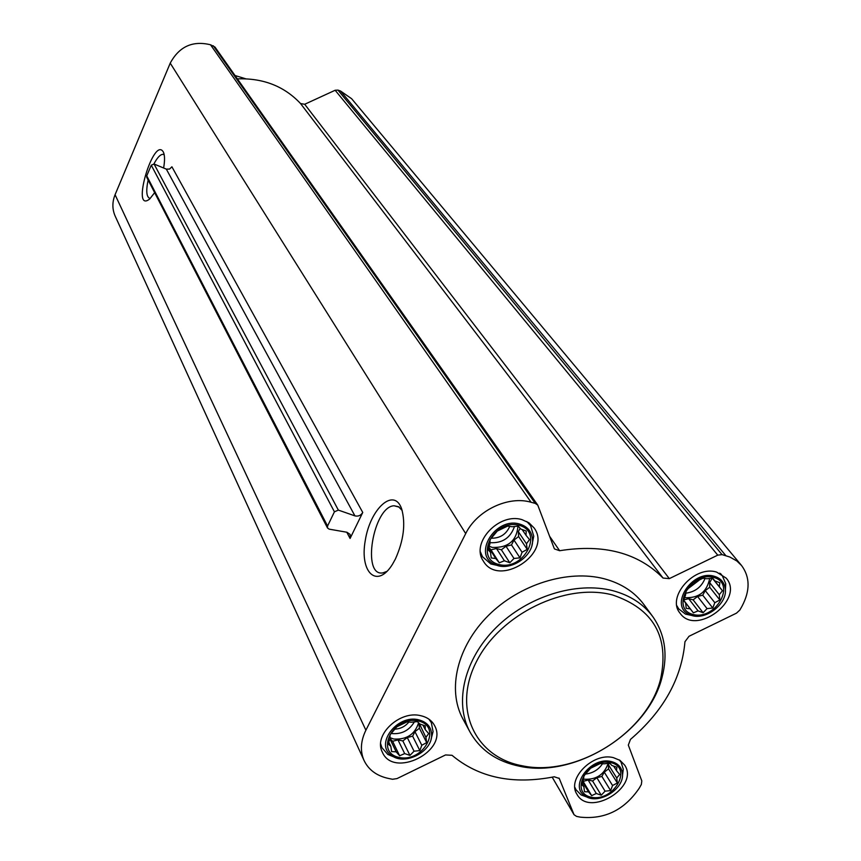 <?xml version="1.0" encoding="UTF-8"?>
<svg xmlns="http://www.w3.org/2000/svg" width="861" height="861" viewBox="0 0 861 861"><rect width="100%" height="100%" fill="white"/><g stroke="black" fill="none" stroke-linecap="round" stroke-linejoin="round"><path stroke-width="1.29" d="M149.986 198.417C146.467 197.244 145.843 191.11 148.135 180.003M153.893 163.967C157.305 157.531 160.35 154.323 163.041 154.345L164.225 154.851M610.653 762.598C587.891 757.519 568.475 792.777 591.378 797.232C613.85 802.118 633.373 767.409 610.653 762.598M604.142 763.804L609.717 763.212L611.913 765.483L616.863 767.205L616.519 770.692L619.651 774.448L616.745 778.021L617.359 783.004L612.558 785.512L610.621 790.592L605.079 791.173L601.236 795.198L596.296 793.508L591.679 795.629L588.537 791.883L584.501 791.722L583.866 786.728L581.627 784.511L583.564 779.388L583.855 775.912L590.624 768.238L600.106 763.589L604.142 763.804M713.726 577.419C690.77 571.101 669.976 608.856 693.094 614.485C715.76 620.577 736.639 583.446 713.726 577.419M706.924 578.764L712.704 578.162L714.77 580.863L719.839 582.746L719.29 586.696L722.444 590.743L719.29 594.693L719.85 599.977L714.813 602.7L712.779 608.017L707.053 608.609L703.103 612.72L698.056 610.858L693.396 612.849L690.221 608.835L686.217 608.35L685.636 603.055L683.516 600.397L685.56 595.048L686.045 591.098L693.159 582.983L702.931 578.237L706.924 578.764M519.183 525.307C493.945 518.365 473.55 558.326 498.928 564.504C523.832 571.198 544.356 531.937 519.183 525.307M512.177 526.738L518.225 526.114L520.797 529.041L526.222 531.054L526.017 535.294L529.493 539.578L526.48 543.797L527.201 549.372L522.078 552.267L520.001 557.842L513.995 558.466L509.787 562.75L504.385 560.769L499.283 562.803L495.785 558.541L491.244 557.96L490.49 552.364L487.864 549.479L489.941 543.851L490.081 539.621L497.324 531.043L507.635 526.093L512.177 526.738M418.134 720.937C393.197 715.383 374.223 752.568 399.278 757.454C423.881 762.792 443.006 726.21 418.134 720.937M411.429 722.218L417.273 721.604L419.953 724.058L425.248 725.877L425.237 729.611L428.67 733.572L425.904 737.371L426.679 742.612L421.804 745.26L419.834 750.588L414.044 751.201L409.944 755.398L404.67 753.601L399.622 755.775L396.168 751.836L391.626 751.588L390.819 746.336L388.085 743.936L390.065 738.566L390.001 734.842L396.889 726.77L406.887 721.927L411.429 722.218M522.078 519.689C499.122 512.209 470.44 542.85 483.258 560.942C498.562 588.364 552.816 553.3 534.164 528.019L529.041 522.864L522.078 519.689M716.675 572.124C694.698 564.881 666.145 596.974 679.996 613.118C695.903 636.656 745.034 599.59 726.232 578.162L716.675 572.124M613.409 757.648C593.046 752.116 566.506 778.828 576.913 794.197C589.193 817.81 639.788 786.932 624.645 765.074L620.006 760.371L613.409 757.648M420.835 715.717C399.741 710.067 373.179 735.165 382.273 752.008C393.326 779.044 448.915 750.986 434.611 725.662C431.91 720.549 427.314 717.235 420.835 715.717M463.272 719.592L462.691 718.526C447.042 689.252 457.202 646.439 488.456 615.389C519.635 584.296 568.023 569.229 604.336 578.807C621.588 583.478 634.891 592.207 644.243 605.003L652.444 616.175M365.893 730.203L465.704 533.594C476.833 510.487 508.356 495.43 531.086 502.264L535.262 503.405L537.77 505.127L554.097 548.123L554.527 548.952L559.639 550.717C603.712 543.743 638.184 552.859 663.045 578.054L669.32 578.624L717.74 555.151L722.035 554.613L729.837 557.013L736.865 561.006L741.569 565.526C750.082 577.042 750.243 590.592 742.042 606.166L739.868 610.018L736.489 613.15L689.037 636.268L684.958 641.725C681.708 678.468 663.54 711.035 630.456 739.416L628.315 745.088L641.811 780.905L641.348 784.479L639.314 788.084C624.462 809.964 604.788 819.65 580.292 817.143L576.536 816.389L574.039 814.71L559.263 778.462L554.258 776.773C512.876 784.866 478.791 777.709 452.003 755.291L445.535 754.946L397.007 778.592L392.541 779.27L388.44 778.441C376.644 775.869 368.476 769.809 363.945 760.241C360.016 750.932 360.662 740.923 365.893 730.203L115.073 194.726L170.23 63.144C179.196 46.537 192.627 40.413 210.514 44.772L214.959 47.043L537.77 505.127M346.961 532.259L350.158 534.455L350.083 538.459L362.75 512.456C360.867 515.481 358.262 516.622 354.936 515.879L338.351 510.099L334.423 511.821L327.567 526.028L327.524 528.008L329.16 529.149L346.961 532.259M327.524 528.008L146.779 177.388L146.747 175.859L151.267 165.194L154.065 164.02L166.324 169.122L354.936 515.879M362.75 512.456L171.909 166.797L169.563 169.079L166.324 169.122M237.378 78.868C263.154 77.974 284.205 86.197 300.543 103.546L663.045 578.054M741.332 565.236L351.632 98.724L340.536 91.018L337.953 90.104L335.144 90.265L304.697 104.267L300.543 103.546M115.277 216.348L115.094 215.928C112.167 209.083 112.156 202.012 115.073 194.726M395.393 559.037L392.584 564.106C377.15 589.419 359.392 572.651 365.279 540.428C370.273 508.388 394.09 486.917 401.646 508.84C405.789 523.649 403.712 540.385 395.393 559.037M154.646 192.649L149.696 198.999C130.248 214.4 154.044 134.155 163.515 152.365C164.838 155.626 164.871 160.835 163.612 167.992M245.686 78.781L235.021 75.52M612.86 590.7C576.267 581.132 527.449 596.404 495.947 627.755C464.359 659.063 454.048 702.167 469.762 731.57C480.061 750.017 496.743 761.598 519.829 766.301C575.234 778.398 648.451 732.614 662.034 677.37C667.996 654.511 664.993 634.374 653.025 616.971C643.619 604.121 630.23 595.36 612.86 590.7M612.698 595.005C565.709 582.305 500.176 614.13 476.499 661.539C452.1 708.775 474.981 757.228 522.164 765.763C576.052 777.548 647.364 732.959 660.559 679.221C669.535 636.957 653.574 608.888 612.698 595.005M387.019 571.338L382.994 572.856C361.319 577.214 373.243 506.44 394.069 505.773L398.557 506.72L402.184 510.519M380.68 743.839L381.875 747.574L387.784 754.43L395.447 757.572M431.027 739.384L433.072 731.624L431.339 722.68L428.95 719.193M418.704 719.828C396.846 713.984 373.943 745.099 392.035 755.797C404.864 765.483 431.361 752.105 431.63 735.854C431.748 727.513 427.433 722.175 418.704 719.828M480.395 551.869L482.483 556.733L490.824 563.977L500.37 566.097M531.894 545.454L533.755 536.22L530.591 525.63L526.749 521.497M519.796 524.112C495.312 516.342 471.677 555.28 495.032 564.515C509.604 572.038 533.411 556.658 532.572 540.245C532.173 532.044 527.922 526.674 519.796 524.112M676.886 605.767L678.683 608.867L685.474 614.119L693.245 615.766M725.349 591.313L725.726 583.704L722.368 575.837L719.635 573.168M714.35 576.3C691.781 569.11 668.158 606.768 689.995 614.754C704.427 621.857 728.341 603.819 725.199 588.16C724.133 582.101 720.517 578.151 714.35 576.3M574.857 787.298L575.977 789.741L581.132 794.929L587.772 797.351M622.428 775.987L623.278 769.207L621.082 762.222L619.285 759.919M611.235 761.554C590.732 756.044 568.034 787.008 585.598 796.264C598.373 805.067 624.311 789.236 622.449 773.781C621.793 767.355 618.047 763.287 611.235 761.554M422.891 725.016L425.237 729.611M419.242 723.38L425.904 737.371M419.016 723.821L419.404 728.266L426.679 742.612M419.404 728.266L414.959 731.656L421.804 745.26M414.959 731.656L412.634 736.177L419.834 750.588M412.634 736.177L407.275 737.543L414.044 751.201M407.275 737.543L402.84 740.934L409.944 755.398M402.84 740.934L397.986 739.911L404.67 753.601M397.986 739.911L392.616 741.278L399.622 755.775M392.616 741.278L390.044 738.63M389.925 738.899L396.168 751.836M388.741 742.031L390.819 746.336M418.597 722.788C414.937 734.368 406.672 739.782 393.778 739.018L390.033 737.705M395.113 729.159C400.731 728.75 405.327 726.361 408.921 721.992M391.238 733.507C401.355 734.551 409.083 730.666 414.421 721.841M522.089 529.493L526.017 535.294M520.109 528.256L518.333 531.689L526.48 543.797M518.333 531.689L518.602 536.543L527.201 549.372M518.602 536.543L513.985 540.095L522.078 552.267M513.985 540.095L511.488 544.938L520.001 557.842M511.488 544.938L505.999 546.251L513.995 558.466M505.999 546.251L501.382 549.792L509.787 562.75M501.382 549.792L496.474 548.511L504.385 560.769M496.474 548.511L490.964 549.824L499.283 562.803M490.964 549.824L488.671 547.144M488.607 547.327L495.785 558.541M488.133 548.683L490.49 552.364M517.956 526.125C516.632 540.934 508.055 548.026 492.212 547.402L489.026 546.175M491.383 538.222C500.09 538.276 506.214 534.326 509.755 526.351M489.952 542.656C502.232 543.409 510.422 538.007 514.512 526.448M712.607 578.172L714.77 580.863M712.445 578.183L719.29 586.696M712.348 578.183L722.444 590.743M712.165 578.194L709.69 582.66L719.29 594.693M709.69 582.66L709.701 587.224L719.85 599.977M709.701 587.224L705.256 590.614L714.813 602.7M705.256 590.614L702.716 595.188L712.779 608.017M702.716 595.188L697.571 596.469L707.053 608.609M697.571 596.469L693.137 599.848L703.103 612.72M693.137 599.848L688.66 598.675L698.056 610.858M688.66 598.675L683.688 599.913M683.612 600.106L693.396 612.849M683.591 600.182L690.221 608.835M683.548 600.321L685.636 603.055M709.668 578.42C707.032 591.905 698.734 598.32 684.775 597.663L684.527 597.599M689.058 587.902L698.992 580.325M685.743 593.186C695.064 591.97 701.489 587.062 705.03 578.463M613.581 766.01L616.519 770.692M609.201 763.244L608.404 764.697L616.745 778.021M608.404 764.697L608.544 768.895L617.359 783.004M608.544 768.895L604.261 772.134L612.558 785.512M604.261 772.134L601.882 776.418L610.621 790.592M601.882 776.418L596.856 777.741L605.079 791.173M596.856 777.741L592.583 780.981L601.236 795.198M592.583 780.981L588.149 780.044L596.296 793.508M588.149 780.044L583.112 781.379L591.679 795.629M582.542 781.928L588.537 791.883M581.95 783.542L583.866 786.728M608.135 763.33C604.368 774.513 596.415 779.818 584.296 779.227L583.586 779.065M585.523 774.061C592.788 773.221 598.481 769.756 602.582 763.664M346.779 532.227L350.083 538.459M146.747 175.859L327.567 526.028M151.267 165.194L334.423 511.821M154.065 164.02L338.351 510.099M213.248 45.751L535.262 503.405M210.514 44.772L531.086 502.264M549.695 536.425L559.639 550.717M304.697 104.267L669.32 578.624M335.144 90.265L717.74 555.151M337.953 90.104L722.035 554.613M340.536 91.018L725.845 555.657M574.039 814.71L552.202 777.192L573.867 814.345M558.983 778.053L559.456 778.861M170.23 63.144L465.704 533.594M163.041 154.345L163.913 154.636M115.094 215.928L363.945 760.241M462.691 718.526L469.762 731.57M660.559 679.221L662.034 677.37M522.164 765.763L519.829 766.301M394.069 505.773L399.17 507.118M380.67 745.034L381.875 747.574M429.897 719.893L431.189 722.401M431.63 735.854L433.072 731.624M392.035 755.797L387.784 754.43M480.61 553.752L482.483 556.733M528.406 522.444L530.408 525.361M532.572 540.245L533.755 536.22M495.032 564.515L490.824 563.977M677.08 606.757L678.683 608.867M720.56 573.598L722.368 575.837M725.199 588.16L725.726 583.704M689.995 614.754L685.474 614.119M574.911 787.933L575.977 789.741M619.834 760.252L620.964 762.028M622.449 773.781L623.278 769.207M585.598 796.264L581.132 794.929"/></g></svg>
